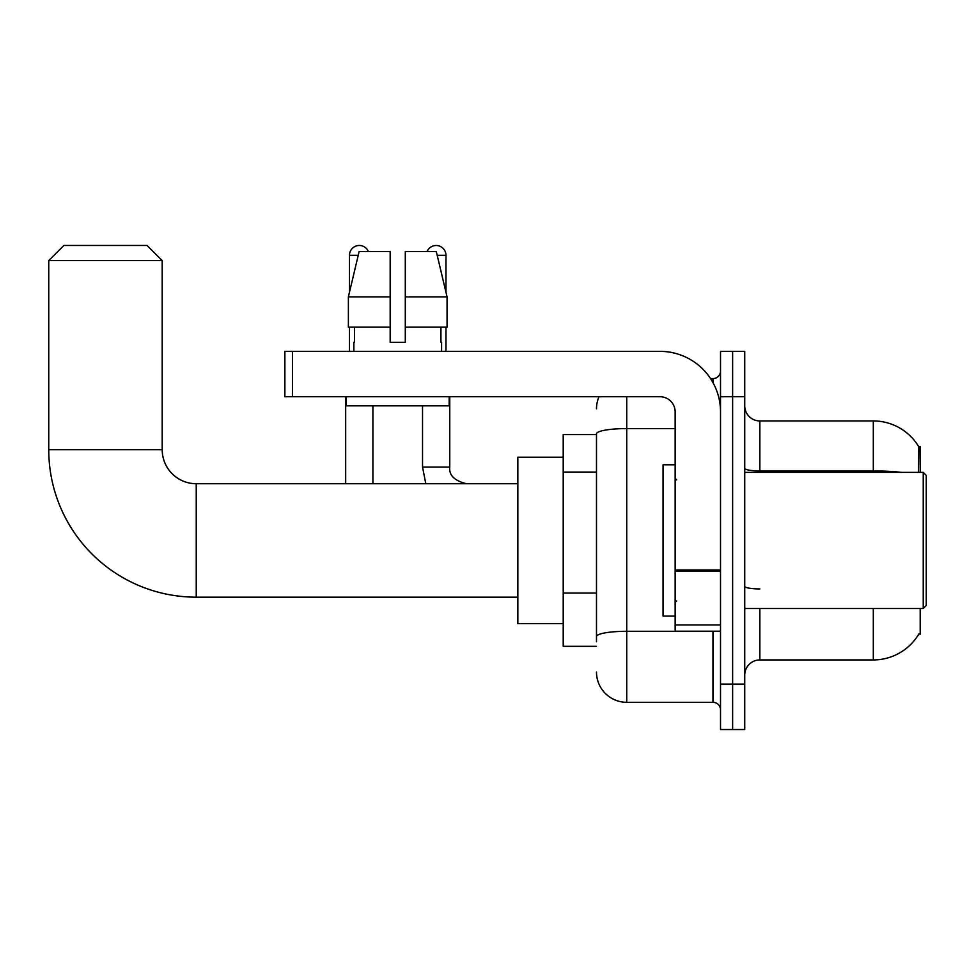 <?xml version="1.0" encoding="UTF-8"?>
<svg xmlns="http://www.w3.org/2000/svg" width="975" height="975" viewBox="0 0 975 975"><rect width="100%" height="100%" fill="white"/><g stroke="black" fill="none" stroke-linecap="round" stroke-linejoin="round"><path stroke-width="1.46" d="M920.205 472.375L920.205 446.66L918.828 446.842A52.942 52.942 0 0 0 873.307 420.944A52.942 52.942 0 0 1 918.706 446.66A52.942 52.942 0 0 0 873.307 420.944L759.854 420.944A15.125 15.125 0 0 1 744.729 405.819A15.125 15.125 0 0 0 759.854 420.944L759.854 472.375M920.205 608.51L920.205 634.225L918.974 633.774A52.942 52.942 0 0 1 873.307 659.941A52.942 52.942 0 0 0 918.706 634.225M596.493 434.558L563.209 434.558L563.209 646.328L596.493 646.328M744.729 675.066A15.125 15.125 0 0 1 759.854 659.941L873.307 659.941L873.307 608.51M732.627 684.145L732.627 729.532L744.729 729.532L744.729 684.145L732.627 684.145L732.627 729.532L720.525 729.532L720.525 684.145L732.627 684.145L732.627 396.74L732.627 684.145M720.525 684.145L720.525 351.366L732.627 351.366L732.627 396.74L732.627 351.366L744.729 351.366L744.729 684.145M918.462 472.375L918.828 446.842A52.942 52.942 0 0 0 873.307 420.944L873.307 470.937L759.854 470.937A15.125 2.633 0 0 1 744.729 468.317M596.493 641.794L596.493 433.838A30.249 5.253 180 0 1 626.742 428.586L675.151 428.586M626.742 396.74L626.742 702.305L712.969 702.305L712.969 631.203M710.556 378.592L712.969 378.592A7.568 7.568 0 0 0 720.525 371.024M720.525 709.861A7.568 7.568 0 0 0 712.969 702.305M596.493 408.842A30.249 30.249 0 0 1 599.016 396.74M626.742 702.305A30.249 30.249 0 0 1 596.493 672.043M405.283 342.286L390.158 342.286L405.283 342.286L390.158 342.286L405.283 342.286L405.283 251.526L436.312 251.526L447.062 296.9L447.062 327.161L405.283 327.161M427.074 251.526A9.835 9.835 0 0 1 445.977 255.304L445.977 292.293L447.062 296.9L405.283 296.9M390.158 296.9L390.158 327.161L390.158 296.9L390.158 327.161L348.38 327.161L348.38 296.9L359.129 251.526L390.158 251.526L390.158 296.9L348.38 296.9L349.464 292.293L349.464 255.304L358.227 255.304M517.835 597.163L196.231 597.163A147.481 147.481 0 0 1 48.75 449.682L48.75 260.605L63.875 245.468L147.079 245.468L162.203 260.605L48.75 260.605M196.231 597.163L196.231 483.722A34.04 34.04 0 0 1 162.203 449.682L162.203 260.605M563.209 457.251L517.835 457.251L517.835 623.634L563.209 623.634M349.464 255.304A9.835 9.835 0 0 1 368.379 251.526M372.913 483.722L372.913 405.819M345.686 483.722L345.686 396.74M349.464 327.161L349.464 351.366M422.528 405.819L422.528 467.074L449.755 467.074L449.755 396.74M445.977 327.161L445.977 351.366M720.525 631.203L675.151 631.203L675.151 570.034L720.525 570.034M720.525 411.864A60.511 60.511 0 0 0 660.014 351.366L292.439 351.366L292.439 396.74L660.014 396.74A15.125 15.125 0 0 1 675.151 411.864L675.151 570.034M292.439 396.74L284.883 396.74L284.883 351.366L292.439 351.366M353.852 342.286L354.51 342.286L353.852 342.286L353.852 351.366M441.59 342.286L440.932 342.286L441.59 342.286L441.59 351.366M440.932 327.161L440.932 342.286M390.158 327.161L390.158 342.286M354.51 342.286L354.51 327.161M346.296 396.74L346.296 405.819L449.158 405.819L449.158 396.74M447.062 296.9L436.312 251.526M359.129 251.526L348.38 296.9M923.227 472.375L926.25 475.398L926.25 605.487L923.227 608.51L923.227 472.375L744.729 472.375M675.151 464.807L663.049 464.807L663.049 616.078L675.151 616.078M596.493 472.058L563.209 472.058M596.493 593.068L563.209 593.068M759.854 608.51L759.854 659.941M901.668 472.375A52.942 9.189 180 0 0 873.307 470.937L873.307 472.375M744.729 396.74L720.525 396.74M759.854 588.937A15.125 2.633 -0 0 1 744.729 586.304M715.589 631.203A7.568 1.316 0 0 1 712.969 631.288L626.742 631.288A30.249 5.253 180 0 0 596.493 636.541M712.969 382.578L712.969 378.592M48.75 449.682L162.203 449.682M437.214 255.304L445.977 255.304M720.525 571.35L675.151 571.35M675.151 624.951L720.525 624.951M517.835 483.722L196.231 483.722M422.528 467.074L425.807 483.722M449.755 467.074C448.841 475.154 454.387 480.699 466.403 483.722C454.387 480.699 448.841 475.154 449.755 467.074C448.841 475.154 454.387 480.699 466.403 483.722C454.387 480.699 448.841 475.154 449.755 467.074C448.841 475.154 454.387 480.699 466.403 483.722C454.387 480.699 448.841 475.154 449.755 467.074C448.841 475.154 454.387 480.699 466.403 483.722C454.387 480.699 448.841 475.154 449.755 467.074C448.841 475.154 454.387 480.699 466.403 483.722C454.387 480.699 448.841 475.154 449.755 467.074C448.841 475.154 454.387 480.699 466.403 483.722M744.729 608.51L923.227 608.51M676.662 479.932L675.151 478.42M676.662 600.953L675.151 602.465"/></g></svg>
